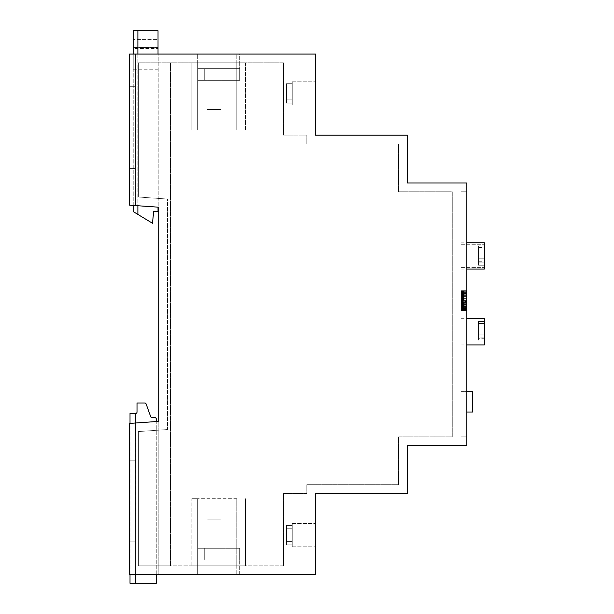 <?xml version="1.0" encoding="UTF-8"?>
<svg xmlns="http://www.w3.org/2000/svg" width="614" height="614" viewBox="0 0 614 614"><rect width="100%" height="100%" fill="white"/><g stroke="black" fill="none" stroke-linecap="round" stroke-linejoin="round"><path stroke-width="0.46" stroke-dasharray="3.07 2.3" d="M461.022 191.752L461.022 436.838L461.022 191.752L466.863 191.752L466.863 436.838L461.022 436.838L466.863 436.838L466.863 191.752L461.022 191.752M461.022 255.938L461.022 269.07L461.022 255.938M461.022 298.665L461.022 310.791L461.022 298.665L466.863 298.665L466.863 310.791L466.863 298.665M461.022 295.403L461.022 310.791L461.022 290.737L461.022 295.403L466.863 295.403L466.863 310.791L466.863 295.403M461.022 290.737L466.863 290.744L461.022 290.737M461.022 292.832L461.022 310.791L461.022 290.998L461.022 310.791L461.022 290.998L461.022 302.495L461.022 292.855L466.863 292.832L466.863 310.791L466.863 290.998L466.863 310.791L466.863 290.998L466.863 306.985L466.863 292.855L461.022 292.855M461.022 300.637L461.022 310.868L461.022 290.652L461.022 310.868L461.022 290.652L461.022 310.868L461.022 290.652L461.022 310.868L461.022 293.96L461.022 300.622L466.863 300.637L466.863 310.868L466.863 290.652L466.863 310.868L466.863 290.652L466.863 310.868L466.863 290.652L466.863 310.868L466.863 293.96L466.863 300.622L461.022 300.637L466.863 300.622M461.022 308.873L466.863 308.896M461.022 299.018L461.022 290.652L461.022 299.018L466.863 299.018L466.863 300.753L466.863 290.652L466.863 299.018L461.022 299.018M461.022 293.331L461.022 290.998L461.022 293.331L466.863 293.331L466.863 293.968L466.863 290.998L466.863 293.331L461.022 293.331M461.022 304.981L461.022 308.857L466.863 308.857L466.863 292.648L466.863 308.857L466.863 300.753L466.863 308.857L461.022 308.857L466.863 308.857L461.022 308.857L461.022 308.274L466.863 308.282L461.022 308.458L466.863 308.458L461.022 308.458L466.863 308.458L461.022 308.458L466.863 308.458L461.022 308.458L461.022 301.374L466.863 301.374L461.022 301.374L461.022 304.981L466.863 304.981M461.022 296.938L461.022 299.379L461.022 296.938L461.022 299.379L461.022 296.938L466.863 296.938L466.863 299.379L466.863 296.938L466.863 299.379L466.863 296.938L461.022 296.938M461.022 401.825L461.022 391.609L461.022 401.825M461.022 331.798L461.022 344.93L461.022 331.798M484.369 255.938L484.369 267.612L484.369 255.938M461.022 310.791L466.863 310.791L461.022 310.791M461.022 291.197L466.863 291.197M461.022 293.423L466.863 293.423L461.022 293.423M461.022 296.255L466.863 296.255M461.022 290.998L466.863 290.998L461.022 290.998M461.022 299.041L466.863 299.041L461.022 299.041M461.022 310.6L466.863 310.6M461.022 296.232L466.863 296.209M461.022 296.554L466.863 296.554L461.022 296.547M461.022 292.663L466.863 292.663L466.863 303.193L466.863 292.648L461.022 292.648L461.022 294.267L461.022 292.648L466.863 292.648L461.022 292.648L461.022 308.842L461.022 307.921L466.863 307.913L461.022 307.921L461.022 307.437L466.863 307.437L461.022 307.437L461.022 303.186L461.022 308.857L466.863 308.857L461.022 308.857L461.022 307.437L466.863 307.437L461.022 307.437L461.022 292.648L466.863 292.648L461.022 292.663L461.022 308.857L461.022 292.648L466.863 292.663M461.022 293.392L466.863 293.392M461.022 293.853L466.863 293.853M461.022 300.369L466.863 300.369M461.022 302.495L466.863 302.495L461.022 302.51M461.022 302.487L466.863 302.487L461.022 302.472M461.022 305.311L466.863 305.327M461.022 305.741L466.863 305.741L461.022 305.726M461.022 310.868L466.863 310.868L461.022 310.868M461.022 301.72L466.863 301.72L461.022 301.712M461.022 290.66L466.863 290.66L461.022 290.652M461.022 309.379L466.863 309.379M461.022 309.287L466.863 309.287M461.022 307.806L466.863 307.806M461.022 304.874L466.863 304.874M461.022 305.135L466.863 305.135M461.022 299.379L466.863 299.371M472.696 401.825L472.696 391.609L472.696 401.825M466.863 412.032L461.022 412.032L472.696 412.032L472.696 391.609L461.022 391.609L466.863 391.609M478.529 245.869L478.529 265.225L478.529 245.869L484.369 245.869L484.369 242.814M478.529 247.519L484.369 247.519L484.369 269.07M484.369 344.93L484.369 318.674M466.863 183.003L466.863 445.587L407.351 445.587L407.351 493.433L315.573 493.433L315.573 574.55L129.631 574.55L129.631 423.414L158.734 421.381L158.734 207.21L129.631 205.176L129.631 54.04L315.573 54.04L315.573 135.149L407.351 135.149L407.351 183.003L466.863 183.003M466.863 307.982L461.022 307.998L466.863 308.005M484.369 245.869L484.369 265.225L484.369 262.892L478.529 262.892L484.369 262.892L484.369 247.519M478.529 261.242L484.369 261.242M478.529 337.101L478.529 323.378L478.529 338.751L484.369 338.751L484.369 323.378L484.369 338.751L478.529 338.751L478.529 341.085L478.529 334.085L478.529 337.101L484.369 337.101M461.022 304.69L466.863 304.69L461.022 304.69M461.022 308.842L466.863 308.842L461.022 308.842M478.529 265.225L484.369 265.225L478.529 265.225M478.529 258.225L484.369 258.225L478.529 258.225M478.529 334.085L484.369 334.085L478.529 334.085M478.529 341.085L484.369 341.085L478.529 341.085M315.573 93.428L315.573 105.101L315.573 93.428M129.631 54.04L135.471 54.04L129.631 54.04L129.631 86.72L129.631 54.04M158.228 54.04L135.471 54.04L158.228 54.04L158.228 207.171L129.631 205.176L129.631 86.72L129.631 205.176L158.228 207.171L158.228 54.04M239.713 54.04L197.7 54.04L239.713 54.04L239.713 68.63L197.7 68.63L197.7 54.04L197.7 68.63L239.713 68.63L239.713 54.04M129.631 423.414L135.471 423.008L129.631 423.414L129.631 460.178L129.631 423.414M158.228 421.411L135.471 423.008L158.228 421.411L158.228 574.55L129.631 574.55L129.631 460.178L129.631 574.55L158.228 574.55L158.228 421.411M239.713 574.55L236.797 574.55L239.713 574.55L239.713 559.96L236.797 559.96L239.713 559.96L239.713 574.55M197.7 574.55L236.797 574.55L197.7 574.55L197.7 559.96L236.797 559.96L197.7 559.96L197.7 574.55M315.573 535.162L315.573 523.489L315.573 535.162M292.233 93.428L292.233 99.867L286.4 99.867L286.4 103.167L292.233 103.167L292.233 105.101L292.233 86.996L286.4 86.996L286.4 83.696L292.233 83.696L292.233 99.867L286.4 99.867L286.4 103.167L292.233 103.167L292.233 86.996L286.4 86.996L286.4 83.696L292.233 83.696L292.233 99.867L286.4 99.867L286.4 103.167L292.233 103.167L292.233 86.996L286.4 86.996L286.4 83.696L292.233 83.696L292.233 99.867L286.4 99.867L286.4 103.167L292.233 103.167L292.233 86.996L286.4 86.996L286.4 83.696L292.233 83.696L292.233 81.762L292.233 93.428M135.471 86.72L135.471 54.04L135.471 86.72L129.631 86.72L135.471 86.72L135.471 205.583L135.471 86.72L129.631 86.72L135.471 86.72M135.471 54.04L135.471 205.583L135.471 54.04M197.7 80.304L197.7 68.63L239.713 68.63L197.7 68.63L239.713 68.63L197.7 68.63L239.713 68.63L197.7 68.63L239.713 68.63L197.7 68.63L197.7 80.304L197.7 68.63L197.7 80.304L197.7 68.63L197.7 80.304L197.7 68.63L197.7 80.304L204.708 80.304L204.708 68.63L204.708 80.304L197.7 80.304L239.713 80.304L239.713 68.63L239.713 80.304L239.713 68.63L239.713 80.304L239.713 68.63L239.713 80.304L239.713 68.63L239.713 80.304L204.708 80.304L204.708 68.63L204.708 80.304L197.7 80.304L239.713 80.304L204.708 80.304L204.708 68.63L204.708 80.304L197.7 80.304L239.713 80.304L204.708 80.304L204.708 68.63L204.708 80.304L197.7 80.304M135.471 168.413L129.631 168.413L135.471 168.413M135.471 423.008L135.471 460.178L135.471 423.008L135.471 460.178L129.631 460.178L135.471 460.178L135.471 574.55L135.471 460.178L129.631 460.178L135.471 460.178L135.471 541.87L129.631 541.87L135.471 541.87L129.631 541.87L135.471 541.87L135.556 413.491A1.458 1.458 0 0 0 137.014 412.032L137.014 402.991L144.743 402.991A1.458 1.458 0 0 1 146.117 403.958L150.676 416.614A1.458 1.458 0 0 0 152.042 417.581L154.812 417.581A1.458 1.458 0 0 1 156.271 419.04L156.271 583.3L135.471 583.3L135.471 423.008L135.471 574.55M239.713 548.287L239.713 559.96L197.7 559.96L239.713 559.96L197.7 559.96L239.713 559.96L197.7 559.96L239.713 559.96L197.7 559.96L239.713 559.96L239.713 548.287L239.713 559.96L239.713 548.287L239.713 559.96L239.713 548.287L239.713 559.96L239.713 548.287L204.708 548.287L204.708 559.96L204.708 548.287L197.7 548.287L197.7 559.96L197.7 548.287L197.7 559.96L197.7 548.287L197.7 559.96L197.7 548.287L197.7 559.96L197.7 548.287L239.713 548.287L204.708 548.287L204.708 559.96L204.708 548.287L197.7 548.287L239.713 548.287L204.708 548.287L204.708 559.96L204.708 548.287L197.7 548.287L239.713 548.287L204.708 548.287L204.708 559.96L204.708 548.287L197.7 548.287L239.713 548.287M292.233 535.162L292.233 541.594L286.4 541.594L286.4 544.894L292.233 544.894L292.233 546.828L292.233 528.723L286.4 528.723L286.4 525.423L292.233 525.423L292.233 523.489L292.233 541.594L286.4 541.594L286.4 544.894L292.233 544.894L292.233 528.723L286.4 528.723L286.4 525.423L292.233 525.423L292.233 541.594L286.4 541.594L286.4 544.894L292.233 544.894L292.233 528.723L286.4 528.723L286.4 525.423L292.233 525.423L292.233 541.594L286.4 541.594L286.4 544.894L292.233 544.894L292.233 528.723L286.4 528.723L286.4 525.423L292.233 525.423L292.233 523.489L292.233 535.162M292.233 83.696L292.233 99.867L292.233 83.696M286.4 83.696L286.4 99.867L286.4 83.696M286.4 103.167L286.4 86.996L286.4 103.167M292.233 103.167L292.233 86.996L292.233 103.167M221.04 80.304L207.041 80.304L221.04 80.304L207.041 80.304L221.04 80.304L207.041 80.304L221.04 80.304L207.041 80.304L221.04 80.304L221.04 109.476L221.04 80.304L221.04 109.476L207.041 109.476L221.04 109.476L221.04 80.304L221.04 109.476L207.041 109.476L221.04 109.476L207.041 109.476L221.04 109.476L221.04 80.304L221.04 109.476L207.041 109.476L221.04 109.476L221.04 80.304M239.713 80.304L204.708 80.304L239.713 80.304M204.708 80.304L204.708 68.63L204.708 80.304M156.271 574.55L156.271 421.549M135.471 583.3L135.471 413.491L135.471 583.3L130.014 583.3L130.014 413.491L135.471 413.491M221.04 548.287L207.041 548.287L221.04 548.287L207.041 548.287L221.04 548.287L207.041 548.287L221.04 548.287L207.041 548.287L221.04 548.287L221.04 519.114L221.04 548.287L221.04 519.114L207.041 519.114L221.04 519.114L221.04 548.287L221.04 519.114L207.041 519.114L221.04 519.114L207.041 519.114L221.04 519.114L221.04 548.287L221.04 519.114L207.041 519.114L221.04 519.114L221.04 548.287M204.708 548.287L204.708 559.96L204.708 548.287M292.233 525.423L292.233 541.594L292.233 525.423M286.4 525.423L286.4 541.594L286.4 525.423M286.4 544.894L286.4 528.723L286.4 544.894M292.233 544.894L292.233 528.723L292.233 544.894M130.014 574.55L130.014 423.384M236.797 498.691L197.7 498.691L236.797 498.691L236.797 565.793L245.554 565.793L197.7 565.793L236.797 565.793L236.797 498.691M191.867 498.691L197.7 498.691L191.867 498.691L191.867 565.793L197.7 565.793L191.867 565.793L191.867 498.691M245.554 498.691L245.554 565.793L245.554 498.691M283.484 565.793L138.388 565.793L170.477 565.793L138.388 565.793L138.388 431.573L167.484 429.539L167.484 199.051L138.388 197.01L138.388 62.797L283.484 62.797L283.484 135.149L306.823 135.149L306.823 143.906L398.593 143.906L398.593 191.752L452.272 191.752L452.272 436.838L398.593 436.838L398.593 484.684L306.823 484.684L306.823 493.433L283.484 493.433L283.484 565.793L138.388 565.793L138.388 431.573L138.388 565.793L138.388 431.573L167.484 429.539L138.388 431.573L167.484 429.539L167.484 199.051L167.484 429.539L167.484 199.051L138.388 197.01L167.484 199.051L138.388 197.01L138.388 62.797L138.388 197.01L138.388 62.797L283.484 62.797L283.484 135.149L306.823 135.149L306.823 143.906L398.593 143.906L398.593 191.752L452.272 191.752L452.272 436.838L398.593 436.838L398.593 484.684L306.823 484.684L306.823 493.433L283.484 493.433L283.484 565.793M170.477 62.797L170.477 565.793L170.477 62.797M245.554 62.797L236.797 62.797L245.554 62.797L245.554 129.899L236.797 129.899L245.554 129.899L245.554 62.797M197.7 62.797L236.797 62.797L191.867 62.797L197.7 62.797L197.7 129.899L236.797 129.899L191.867 129.899L197.7 129.899L197.7 62.797M191.867 129.899L191.867 62.797L191.867 129.899M133.223 39.449L133.223 40.033L133.223 39.449L158.021 39.449L158.021 47.04L158.021 39.449L133.223 39.449M158.021 30.7L158.021 211.592L153.646 211.592L152.479 223.266L137.889 214.424L137.889 30.7L158.021 30.7M158.021 207.164L158.021 54.04M158.021 47.04L158.021 69.213L158.021 47.04L133.223 47.04L133.223 40.033L133.223 47.623L133.223 47.04L158.021 47.04M133.223 205.429L133.223 54.04M137.889 214.424L133.223 211.592L133.223 30.7L137.889 30.7L137.889 214.424L137.889 30.7M133.223 48.606L133.223 69.213L133.223 48.606L158.021 48.606L133.223 48.606M137.889 54.04L137.889 205.751M158.021 47.623L133.223 47.623L158.021 47.623M461.022 292.594L466.863 292.594M461.022 291.627L466.863 291.627M461.022 291.036L466.863 291.036M461.022 290.829L466.863 290.829M461.022 292.978L466.863 292.978L461.022 292.993M461.022 293.446L466.863 293.446M461.022 294.144L466.863 294.144M461.022 300.791L466.863 300.791M461.022 299.617L466.863 299.617M461.022 310.73L466.863 310.73M461.022 310.224L466.863 310.224M461.022 309.671L466.863 309.671M461.022 307.76L466.863 307.76M461.022 307.138L466.863 307.138M461.022 306.47L466.863 306.47M461.022 305.795L466.863 305.795L461.022 305.803M461.022 305.066L466.863 305.066L461.022 305.089M461.022 303.815L466.863 303.815M461.022 302.733L466.863 302.733M461.022 293.991L466.863 293.991M461.022 295.019L466.863 295.019M461.022 294.605L466.863 294.605M461.022 293.576L466.863 293.576M461.022 292.901L466.863 292.901M461.022 294.482L466.863 294.482M461.022 295.18L466.863 295.18M461.022 295.925L466.863 295.925M461.022 296.792L466.863 296.792M461.022 297.613L466.863 297.606M461.022 298.32L466.863 298.32M461.022 298.972L466.863 298.972M461.022 299.548L466.863 299.548M461.022 300.323L466.863 300.323M461.022 300.584L466.863 300.584M461.022 302.679L466.863 302.679M461.022 303.278L466.863 303.278L461.022 303.293M461.022 303.892L466.863 303.892M461.022 305.189L466.863 305.189M461.022 305.78L466.863 305.78M461.022 306.44L466.863 306.409M461.022 307L466.863 307L461.022 306.985M461.022 307.522L466.863 307.522M461.022 308.619L466.863 308.604M461.022 308.642L466.863 308.642M461.022 309.525L466.863 309.525M461.022 310.5L466.863 310.5M461.022 310.684L466.863 310.692M461.022 310.17L466.863 310.17M461.022 309.333L466.863 309.333M461.022 307.66L466.863 307.66M461.022 307.038L466.863 307.038M461.022 306.394L466.863 306.401M461.022 304.498L466.863 304.498M461.022 303.93L466.863 303.922M461.022 303.393L466.863 303.393M461.022 301.075L466.863 301.075M461.022 300.039L466.863 300.039M461.022 298.604L466.863 298.604M461.022 297.798L466.863 297.798M461.022 296.846L466.863 296.846M461.022 295.572L466.863 295.572M461.022 294.451L466.863 294.451M461.022 292.456L466.863 292.456M461.022 291.166L466.863 291.166M461.022 291.074L466.863 291.074M461.022 292.21L466.863 292.21M461.022 293.047L466.863 293.047M461.022 309.464L466.863 309.464L461.022 309.464M461.022 308.374L466.863 308.397M461.022 307.123L466.863 307.115M461.022 305.434L466.863 305.434M461.022 304.559L466.863 304.559L461.022 304.559M461.022 302.226L466.863 302.226L461.022 302.226M461.022 300.753L466.863 300.753L461.022 300.753M461.022 295.127L466.863 295.127L461.022 295.127M461.022 293.131L466.863 293.131L461.022 293.131M461.022 291.819L466.863 291.819L461.022 291.819M461.022 290.975L466.863 290.975L461.022 290.975M461.022 290.929L466.863 290.929L461.022 290.929M461.022 291.665L466.863 291.665L461.022 291.665M461.022 292.126L466.863 292.126L461.022 292.126M461.022 292.701L466.863 292.686M461.022 294.014L466.863 294.014L461.022 294.014M461.022 295.956L466.863 295.956L461.022 295.956M461.022 297.982L466.863 297.982L461.022 297.982M461.022 308.405L466.863 308.435M461.022 309.709L466.863 309.709L461.022 309.709M461.022 310.546L466.863 310.546L461.022 310.546M461.022 310.446L466.863 310.446L461.022 310.446M461.022 307.514L466.863 307.514M461.022 306.516L466.863 306.516L461.022 306.486M461.022 305.373L466.863 305.373M461.022 304.782L466.863 304.782M461.022 304.191L466.863 304.191M461.022 303.615L466.863 303.615M461.022 303.04L466.863 303.04M461.022 301.942L466.863 301.942M461.022 299.402L466.863 299.402M461.022 297.138L466.863 297.138M461.022 295.273L466.863 295.273M461.022 294.643L466.863 294.643M461.022 293.968L466.863 293.968L461.022 293.96M461.022 291.435L466.863 291.435M461.022 291.857L466.863 291.857M461.022 292.272L466.863 292.272M461.022 295.311L466.863 295.311M461.022 298.304L466.863 298.304M461.022 301.067L466.863 301.067M461.022 303.308L466.863 303.308M461.022 304.014L466.863 304.014M461.022 304.751L466.863 304.751M461.022 306.14L466.863 306.14M461.022 306.762L466.863 306.762M461.022 307.338L466.863 307.338M461.022 307.867L466.863 307.867M461.022 308.566L466.863 308.566M461.022 307.23L466.863 307.23M461.022 306.539L466.863 306.539M461.022 307.599L466.863 307.599M461.022 309.402L466.863 309.402M461.022 307.852L466.863 307.852M461.022 306.655L466.863 306.655M461.022 306.133L466.863 306.133M461.022 305.595L466.863 305.595M461.022 302.318L466.863 302.318M461.022 301.681L466.863 301.681M461.022 292.717L466.863 292.717L461.022 292.717M461.022 293.185L466.863 293.185L461.022 293.185M461.022 294.259L466.863 294.267L461.022 294.259M461.022 295.111L466.863 295.119L461.022 295.111M461.022 296.685L466.863 296.692L461.022 296.685M461.022 303.186L466.863 303.193L461.022 303.186M461.022 304.866L466.863 304.866L461.022 304.866M461.022 308.274L466.863 308.274L461.022 308.274M461.022 308.704L466.863 308.704L461.022 308.704M461.022 308.796L466.863 308.796L461.022 308.796M461.022 308.32L466.863 308.32L461.022 308.32M461.022 307.253L466.863 307.253L461.022 307.253M461.022 304.82L466.863 304.82L461.022 304.82M461.022 293.669L466.863 293.669L461.022 293.669M461.022 293.246L466.863 293.246L461.022 293.246M461.022 292.801L466.863 292.801L461.022 292.801M461.022 307.921L466.863 307.921M236.797 68.63L236.797 54.04L236.797 68.63M236.797 559.96L236.797 574.55L236.797 559.96M197.7 498.691L197.7 565.793L197.7 498.691M236.797 129.899L236.797 62.797L236.797 129.899M158.021 40.033L133.223 40.033L158.021 40.033M461.022 267.612L484.369 267.612L461.022 267.612M461.022 244.272L484.369 244.272L461.022 244.272M461.022 412.032L472.696 412.032L461.022 412.032M461.022 391.609L472.696 391.609L461.022 391.609M461.022 269.07L466.863 269.07M461.022 242.814L466.863 242.814M461.022 344.93L466.863 344.93M461.022 318.674L466.863 318.674M292.233 105.101L315.573 105.101L292.233 105.101M292.233 81.762L315.573 81.762L292.233 81.762M292.233 546.828L315.573 546.828L292.233 546.828M292.233 523.489L315.573 523.489L292.233 523.489M207.041 80.304L207.041 109.476L207.041 80.304M207.041 519.114L207.041 548.287L207.041 519.114M158.021 69.213L133.223 69.213"/><path stroke-width="0.92" d="M466.863 391.609L472.696 391.609L472.696 412.032L466.863 412.032M466.863 242.814L484.369 242.814L484.369 269.07L466.863 269.07M478.529 323.378L478.529 321.728L478.529 323.378L484.369 323.378L484.369 344.93L466.863 344.93M478.529 321.728L484.369 321.728L484.369 318.674L466.863 318.674M466.863 183.003L466.863 445.587L407.351 445.587L407.351 493.433L315.573 493.433L315.573 574.55L129.631 574.55L129.631 423.414L158.734 421.381L158.734 207.21L129.631 205.176L129.631 54.04L315.573 54.04L315.573 135.149L407.351 135.149L407.351 183.003L466.863 183.003M484.369 323.378L484.369 321.728M135.471 574.55L135.471 583.3L156.271 583.3L156.271 574.55M156.271 421.549L156.271 419.04A1.458 1.458 0 0 0 154.812 417.581L152.042 417.581A1.458 1.458 0 0 1 150.676 416.614L146.117 403.958A1.458 1.458 0 0 0 144.743 402.991L137.014 402.991L137.014 412.032A1.458 1.458 0 0 1 135.556 413.491L135.471 423.008M135.471 583.3L130.014 583.3L130.014 574.55M130.014 423.384L130.014 413.491L135.471 413.491M137.889 205.751L137.889 214.424L152.479 223.266L153.646 211.592L158.021 211.592L158.021 207.164M158.021 54.04L158.021 30.7L137.889 30.7L137.889 54.04M137.889 214.424L133.223 211.592L133.223 205.429M133.223 54.04L133.223 30.7L137.889 30.7"/></g></svg>
